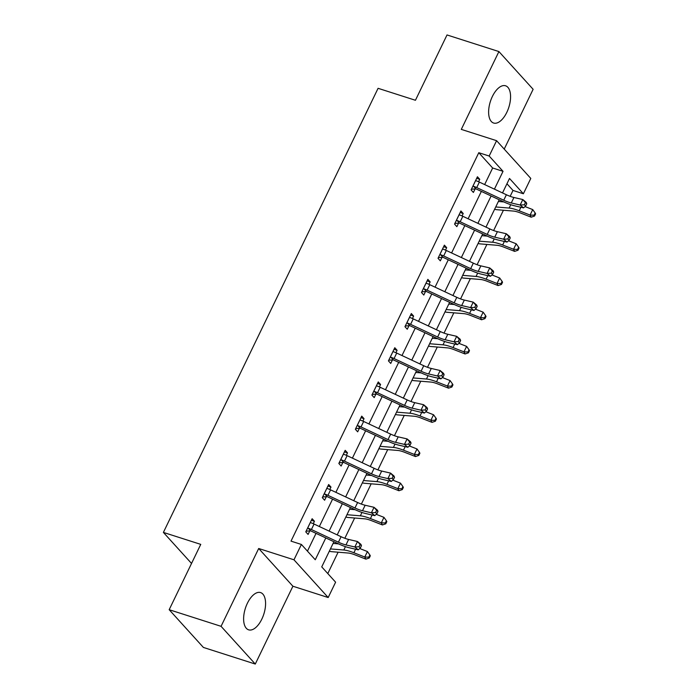 <?xml version="1.0" encoding="UTF-8"?>
<svg xmlns="http://www.w3.org/2000/svg" width="699" height="699" viewBox="0 0 699 699"><rect width="100%" height="100%" fill="white"/><g stroke="black" fill="none" stroke-linecap="round" stroke-linejoin="round"><path stroke-width="1.05" d="M261.81 619.165A19.555 9.664 107.8 0 0 260.561 592.577A19.555 9.664 107.8 0 0 247.385 603.254A19.555 9.664 107.8 0 0 248.634 629.834A19.555 9.664 107.8 0 0 261.81 619.165M506.81 112.364A19.555 9.664 107.8 0 0 505.56 85.785A19.555 9.664 107.8 0 0 492.384 96.453A19.555 9.664 107.8 0 0 493.634 123.033A19.555 9.664 107.8 0 0 506.81 112.364M333.904 541.725L321.741 566.889L335.607 582.188L328.189 597.531L293.973 559.803L301.391 544.46L315.266 559.75L325.813 537.933M292.898 586.234L258.691 548.497L221.067 626.321L169.175 609.703L203.392 647.431L255.284 664.05L292.898 586.234L328.189 597.531M504.215 149.105L533.127 89.297L498.911 51.569L461.296 129.385L496.587 140.682L530.794 178.42L523.376 193.763L509.51 178.463L502.511 192.933M510.156 196.332L513.005 190.443L523.376 193.763M327.787 573.564L338.115 552.21M344.843 538.282L354.646 518.011M361.374 504.093L371.178 483.813M377.906 469.894L387.709 449.623M394.437 435.695L404.24 415.424M410.968 401.506L420.772 381.226M427.5 367.307L437.303 347.036M444.031 333.108L453.834 312.837M460.562 298.919L470.366 278.639M477.094 264.72L486.888 244.449M493.625 230.521L503.42 210.25M221.067 626.321L255.284 664.05M169.175 609.703L200.753 544.372L163.391 532.411L378.08 88.31L415.442 100.272L447.019 34.95L498.911 51.569M163.391 532.411L191.535 563.446M513.005 190.443L506.95 183.767M484.652 184.571L492.655 168.005L478.789 152.705L291.011 541.131L301.391 544.46M307.446 551.135L316.035 533.354M319.338 526.522L332.567 499.165M335.87 492.332L349.098 464.966M352.401 458.133L365.629 430.767M368.932 423.935L382.161 396.578M385.464 389.745L398.692 362.379M401.995 355.546L415.223 328.181M418.526 321.348L431.755 293.991M435.058 287.158L448.286 259.792M451.589 252.959L464.818 225.594M468.12 218.761L481.349 191.404M478.579 181.74L479.75 179.311L477.434 176.76L471.082 189.91L473.389 192.461L475.11 188.905M462.048 215.93L463.219 213.501L460.903 210.958L454.551 224.108L456.858 226.659L458.579 223.095M445.516 250.128L446.687 247.699L444.381 245.148L438.02 258.298L440.326 260.849L442.048 257.293M428.985 284.327L430.156 281.898L427.849 279.347L421.488 292.497L423.804 295.048L425.516 291.492M412.454 318.517L413.625 316.088L411.318 313.545L404.957 326.695L407.272 329.246L408.985 325.682M395.922 352.715L397.093 350.286L394.786 347.735L388.426 360.885L390.741 363.436L392.462 359.88M379.391 386.914L380.562 384.485L378.255 381.934L371.894 395.084L374.21 397.635L375.931 394.079M362.86 421.104L364.03 418.675L361.724 416.132L355.363 429.282L357.678 431.833L359.4 428.269M346.328 455.302L347.508 452.873L345.192 450.322L338.832 463.472L341.147 466.023L342.868 462.467M329.797 489.501L330.977 487.072L328.661 484.521L322.3 497.671L324.616 500.222L326.337 496.666M313.266 523.691L314.445 521.262L312.13 518.719L305.769 531.869L308.084 534.42L309.806 530.856M258.691 548.497L293.973 559.803M478.789 152.705L489.169 156.026L496.587 140.682M499.208 199.765L485.98 227.131M482.686 233.964L469.448 261.33M466.154 268.154L452.926 295.52M449.623 302.352L436.394 329.718M433.092 336.551L419.863 363.917M416.56 370.741L403.332 398.107M400.029 404.939L386.8 432.305M383.498 439.138L370.269 466.504M366.966 473.328L353.738 500.694M350.435 507.526L337.206 534.892M494.42 189.149L503.035 171.325L489.169 156.026M329.115 531.1L342.344 503.734M345.647 496.91L358.875 469.545M362.178 462.712L375.407 435.346M378.709 428.513L391.938 401.147M395.241 394.323L408.469 366.958M411.772 360.125L425.001 332.759M428.304 325.926L441.532 298.56M444.826 291.736L458.055 264.371M461.357 257.538L474.586 230.172M477.889 223.339L491.117 195.973M492.655 168.005L503.035 171.325M476.683 178.324L479.75 179.311M460.152 212.522L463.219 213.501M443.62 246.721L446.687 247.699M427.089 280.911L430.156 281.898M410.558 315.109L413.625 316.088M394.026 349.308L397.093 350.286M377.495 383.498L380.562 384.485M360.964 417.696L364.03 418.675M344.432 451.895L347.508 452.873M327.901 486.085L330.977 487.072M311.37 520.283L314.445 521.262M472.804 186.353L473.599 186.292A8.772 2.097 25.8 0 1 476.718 187.577L503.743 200.229A12.538 2.997 -154.2 0 0 511.275 202.963L520.161 205.025L522.817 199.547L526.225 202.404L526.766 203.741L525.403 202.596L524.346 204.79L525.709 205.925L526.766 203.741M525.403 202.596L522.817 199.547L513.922 197.485A12.538 2.997 -154.2 0 1 506.391 194.75L479.365 182.098A8.772 2.097 25.8 0 0 476.246 180.814L475.722 180.316M524.346 204.79L520.161 205.025L523.568 207.883L514.682 205.821A18.803 4.491 25.8 0 1 503.385 201.723L476.36 189.062A2.508 0.603 -154.2 0 0 475.94 188.879L471.406 189.228M473.599 186.292L475.94 188.879M523.568 207.883L525.709 205.925M494.612 209.281A8.772 2.097 -154.2 0 0 496.779 209.709L513.582 211.081A12.538 2.997 25.8 0 1 520.292 212.907L531.188 217.188L530.087 215.065L519.191 210.792A18.803 4.491 -154.2 0 0 509.125 208.057L495.74 206.956M534.115 215.196L534.552 216.043L535.609 213.85L535.172 213.003L534.115 215.196L530.087 215.065L532.734 209.586L525.019 206.563M503.822 201.924L498.387 201.478M532.734 209.586L535.172 213.003M534.552 216.043L531.188 217.188M456.272 220.552L457.067 220.491A8.772 2.097 25.8 0 1 460.187 221.775L487.212 234.427A12.538 2.997 -154.2 0 0 494.743 237.162L503.638 239.224L506.286 233.746L509.693 236.594L510.235 237.931L508.872 236.795L507.815 238.979L509.178 240.124L510.235 237.931M508.872 236.795L506.286 233.746L497.391 231.684A12.538 2.997 -154.2 0 1 489.859 228.949L462.834 216.288A8.772 2.097 25.8 0 0 459.715 215.012L459.191 214.514M507.815 238.979L503.638 239.224L507.037 242.081L498.151 240.019A18.803 4.491 25.8 0 1 486.854 235.912L459.828 223.261A2.508 0.603 -154.2 0 0 459.409 223.077L454.883 223.427M457.067 220.491L459.409 223.077M507.037 242.081L509.178 240.124M439.741 254.742L440.536 254.689A8.772 2.097 25.8 0 1 443.655 255.965L470.68 268.626A12.538 2.997 -154.2 0 0 478.212 271.361L487.107 273.414L489.754 267.935L493.162 270.793L493.704 272.129L492.341 270.985L491.283 273.178L492.646 274.323L493.704 272.129M492.341 270.985L489.754 267.935L480.86 265.873A12.538 2.997 -154.2 0 1 473.328 263.139L446.303 250.487A8.772 2.097 25.8 0 0 443.183 249.211L442.659 248.704M491.283 273.178L487.107 273.414L490.515 276.271L481.62 274.209A18.803 4.491 25.8 0 1 470.322 270.111L443.297 257.45A2.508 0.603 -154.2 0 0 442.878 257.267L438.352 257.616M440.536 254.689L442.878 257.267M490.515 276.271L492.646 274.323M478.081 243.479A8.772 2.097 -154.2 0 0 480.248 243.899L497.05 245.279A12.538 2.997 25.8 0 1 503.761 247.105L514.656 251.378L513.555 249.263L502.66 244.991A18.803 4.491 -154.2 0 0 492.594 242.247L479.208 241.155M517.583 249.394L518.02 250.242L519.077 248.049L518.641 247.201L517.583 249.394L513.555 249.263L516.203 243.785L508.488 240.753M487.29 236.113L481.856 235.668M516.203 243.785L518.641 247.201M518.02 250.242L514.656 251.378M461.55 277.678A8.772 2.097 -154.2 0 0 463.725 278.097L480.519 279.478A12.538 2.997 25.8 0 1 487.229 281.304L498.125 285.576L497.024 283.462L486.128 279.181A18.803 4.491 -154.2 0 0 476.063 276.446L462.677 275.345M501.052 283.584L501.489 284.432L502.546 282.239L502.109 281.4L501.052 283.584L497.024 283.462L499.68 277.984L491.956 274.952M470.759 270.312L465.324 269.866M499.68 277.984L502.109 281.4M501.489 284.432L498.125 285.576M423.21 288.94L424.005 288.879A8.772 2.097 25.8 0 1 427.124 290.164L454.149 302.816A12.538 2.997 -154.2 0 0 461.681 305.55L470.576 307.612L473.223 302.134L476.631 304.991L477.172 306.328L475.809 305.183L474.752 307.377L476.115 308.512L477.172 306.328M475.809 305.183L473.223 302.134L464.337 300.072A12.538 2.997 -154.2 0 1 456.796 297.337L429.771 284.685A8.772 2.097 25.8 0 0 426.652 283.401L426.128 282.903M474.752 307.377L470.576 307.612L473.983 310.47L465.088 308.408A18.803 4.491 25.8 0 1 453.791 304.301L426.766 291.649A2.508 0.603 -154.2 0 0 426.346 291.466L421.82 291.815M424.005 288.879L426.346 291.466M473.983 310.47L476.115 308.512M406.678 323.139L407.473 323.078A8.772 2.097 25.8 0 1 410.593 324.353L437.618 337.014A12.538 2.997 -154.2 0 0 445.149 339.749L454.044 341.811L456.692 336.333L460.099 339.181L460.641 340.518L459.287 339.382L458.221 341.566L459.584 342.711L460.641 340.518M459.287 339.382L456.692 336.333L447.806 334.271A12.538 2.997 -154.2 0 1 440.265 331.536L413.24 318.875A8.772 2.097 25.8 0 0 410.121 317.599L409.597 317.101M458.221 341.566L454.044 341.811L457.452 344.668L448.557 342.606A18.803 4.491 25.8 0 1 437.259 338.499L410.234 325.848A2.508 0.603 -154.2 0 0 409.815 325.664L405.289 326.014M407.473 323.078L409.815 325.664M457.452 344.668L459.584 342.711M390.147 357.329L390.942 357.276A8.772 2.097 25.8 0 1 394.061 358.552L421.086 371.213A12.538 2.997 -154.2 0 0 428.618 373.948L437.513 376.001L440.16 370.522L443.568 373.38L444.118 374.716L442.755 373.572L441.689 375.765L443.052 376.91L444.118 374.716M442.755 373.572L440.16 370.522L431.274 368.46A12.538 2.997 -154.2 0 1 423.734 365.726L396.709 353.074A8.772 2.097 25.8 0 0 393.589 351.798L393.065 351.291M441.689 375.765L437.513 376.001L440.92 378.858L432.026 376.796A18.803 4.491 25.8 0 1 420.728 372.698L393.703 360.037A2.508 0.603 -154.2 0 0 393.284 359.854L388.758 360.203M390.942 357.276L393.284 359.854M440.92 378.858L443.052 376.91M445.018 311.868A8.772 2.097 -154.2 0 0 447.194 312.296L463.987 313.668A12.538 2.997 25.8 0 1 470.698 315.494L481.594 319.775L480.493 317.652L469.597 313.379A18.803 4.491 -154.2 0 0 459.531 310.644L446.145 309.543M484.521 317.783L484.957 318.63L486.023 316.437L485.578 315.59L484.521 317.783L480.493 317.652L483.149 312.173L475.425 309.15M454.228 304.511L448.793 304.065M483.149 312.173L485.578 315.59M484.957 318.63L481.594 319.775M428.487 346.066A8.772 2.097 -154.2 0 0 430.663 346.486L447.456 347.866A12.538 2.997 25.8 0 1 454.167 349.692L465.062 353.965L463.961 351.85L453.066 347.578A18.803 4.491 -154.2 0 0 443 344.834L429.614 343.742M467.989 351.981L468.426 352.829L469.492 350.636L469.046 349.788L467.989 351.981L463.961 351.85L466.617 346.372L458.894 343.34M437.696 338.7L432.262 338.255M466.617 346.372L469.046 349.788M468.426 352.829L465.062 353.965M411.956 380.265A8.772 2.097 -154.2 0 0 414.131 380.684L430.925 382.065A12.538 2.997 25.8 0 1 437.635 383.891L448.54 388.163L447.439 386.049L436.534 381.768A18.803 4.491 -154.2 0 0 426.469 379.033L413.083 377.932M451.458 386.171L451.895 387.019L452.961 384.826L452.515 383.987L451.458 386.171L447.439 386.049L450.086 380.571L442.362 377.539M421.165 372.899L415.73 372.453M450.086 380.571L452.515 383.987M451.895 387.019L448.54 388.163M373.616 391.527L374.411 391.466A8.772 2.097 25.8 0 1 377.53 392.751L404.555 405.403A12.538 2.997 -154.2 0 0 412.095 408.137L420.981 410.199L423.629 404.721L427.037 407.578L427.587 408.915L426.224 407.77L425.158 409.964L426.521 411.099L427.587 408.915M426.224 407.77L423.629 404.721L414.743 402.659A12.538 2.997 -154.2 0 1 407.202 399.924L380.177 387.272A8.772 2.097 25.8 0 0 377.058 385.988L376.534 385.49M425.158 409.964L420.981 410.199L424.389 413.057L415.494 410.995A18.803 4.491 25.8 0 1 404.197 406.888L377.172 394.236A2.508 0.603 -154.2 0 0 376.752 394.053L372.226 394.402M374.411 391.466L376.752 394.053M424.389 413.057L426.521 411.099M395.424 414.455A8.772 2.097 -154.2 0 0 397.6 414.883L414.393 416.255A12.538 2.997 25.8 0 1 421.104 418.081L432.008 422.362L430.907 420.239L420.003 415.966A18.803 4.491 -154.2 0 0 409.937 413.231L396.551 412.13M434.927 420.37L435.363 421.217L436.429 419.024L435.984 418.177L434.927 420.37L430.907 420.239L433.555 414.76L425.831 411.737M404.634 407.098L399.199 406.652M433.555 414.76L435.984 418.177M435.363 421.217L432.008 422.362M357.084 425.726L357.879 425.665A8.772 2.097 25.8 0 1 360.999 426.94L388.024 439.601A12.538 2.997 -154.2 0 0 395.564 442.336L404.45 444.398L407.098 438.92L410.505 441.768L411.056 443.105L409.693 441.969L408.627 444.153L409.99 445.298L411.056 443.105M409.693 441.969L407.098 438.92L398.212 436.858A12.538 2.997 -154.2 0 1 390.671 434.123L363.655 421.462A8.772 2.097 25.8 0 0 360.535 420.186L360.002 419.688M408.627 444.153L404.45 444.398L407.858 447.255L398.972 445.193A18.803 4.491 25.8 0 1 387.665 441.086L360.64 428.435A2.508 0.603 -154.2 0 0 360.221 428.251L355.695 428.601M357.879 425.665L360.221 428.251M407.858 447.255L409.99 445.298M378.893 448.653A8.772 2.097 -154.2 0 0 381.069 449.073L397.862 450.453A12.538 2.997 25.8 0 1 404.572 452.279L415.477 456.552L414.376 454.437L403.472 450.165A18.803 4.491 -154.2 0 0 393.415 447.421L380.02 446.329M418.395 454.568L418.832 455.416L419.898 453.223L419.452 452.375L418.395 454.568L414.376 454.437L417.023 448.959L409.299 445.927M388.102 441.287L382.668 440.842M417.023 448.959L419.452 452.375M418.832 455.416L415.477 456.552M340.553 459.916L341.348 459.863A8.772 2.097 25.8 0 1 344.467 461.139L371.492 473.8A12.538 2.997 -154.2 0 0 379.033 476.535L387.919 478.588L390.566 473.109L393.974 475.967L394.524 477.303L393.161 476.159L392.095 478.352L393.458 479.497L394.524 477.303M393.161 476.159L390.566 473.109L381.68 471.047A12.538 2.997 -154.2 0 1 374.148 468.313L347.123 455.661A8.772 2.097 25.8 0 0 344.004 454.385L343.471 453.878M392.095 478.352L387.919 478.588L391.326 481.445L382.44 479.383A18.803 4.491 25.8 0 1 371.134 475.285L344.109 462.624A2.508 0.603 -154.2 0 0 343.69 462.441L339.164 462.79M341.348 459.863L343.69 462.441M391.326 481.445L393.458 479.497M362.362 482.843A8.772 2.097 -154.2 0 0 364.537 483.271L381.339 484.652A12.538 2.997 25.8 0 1 388.041 486.478L398.946 490.75L397.845 488.636L386.94 484.355A18.803 4.491 -154.2 0 0 376.883 481.62L363.489 480.519M401.864 488.758L402.309 489.606L403.367 487.413L402.921 486.574L401.864 488.758L397.845 488.636L400.492 483.158L392.768 480.126M371.571 475.486L366.136 475.04M400.492 483.158L402.921 486.574M402.309 489.606L398.946 490.75M324.021 494.114L324.817 494.053A8.772 2.097 25.8 0 1 327.936 495.338L354.961 507.99A12.538 2.997 -154.2 0 0 362.501 510.724L371.387 512.786L374.035 507.308L377.443 510.165L377.993 511.502L376.63 510.357L375.573 512.55L376.936 513.686L377.993 511.502M376.63 510.357L374.035 507.308L365.149 505.246A12.538 2.997 -154.2 0 1 357.617 502.511L330.592 489.859A8.772 2.097 25.8 0 0 327.473 488.575L326.94 488.077M375.573 512.55L371.387 512.786L374.795 515.644L365.909 513.582A18.803 4.491 25.8 0 1 354.603 509.475L327.578 496.823A2.508 0.603 -154.2 0 0 327.158 496.639L322.632 496.989M324.817 494.053L327.158 496.639M374.795 515.644L376.936 513.686M345.839 517.042A8.772 2.097 -154.2 0 0 348.006 517.47L364.808 518.841A12.538 2.997 25.8 0 1 371.519 520.668L382.414 524.949L381.313 522.826L370.418 518.553A18.803 4.491 -154.2 0 0 360.352 515.818L346.957 514.717M385.332 522.957L385.778 523.804L386.835 521.611L386.398 520.764L385.332 522.957L381.313 522.826L383.961 517.347L376.245 514.324M355.04 509.685L349.605 509.239M383.961 517.347L386.398 520.764M385.778 523.804L382.414 524.949M307.49 528.313L308.285 528.252A8.772 2.097 25.8 0 1 311.413 529.527L338.43 542.188A12.538 2.997 -154.2 0 0 345.97 544.923L354.856 546.985L357.504 541.507L360.911 544.355L361.462 545.692L360.099 544.547L359.041 546.74L360.404 547.885L361.462 545.692M360.099 544.547L357.504 541.507L348.618 539.445A12.538 2.997 -154.2 0 1 341.086 536.71L314.061 524.049A8.772 2.097 25.8 0 0 310.941 522.773L310.408 522.275M359.041 546.74L354.856 546.985L358.264 549.842L349.378 547.78A18.803 4.491 25.8 0 1 338.071 543.673L311.046 531.022A2.508 0.603 -154.2 0 0 310.627 530.838L306.101 531.188M308.285 528.252L310.627 530.838M358.264 549.842L360.404 547.885M329.308 551.24A8.772 2.097 -154.2 0 0 331.475 551.66L348.277 553.04A12.538 2.997 25.8 0 1 354.987 554.866L365.883 559.139L364.782 557.024L353.886 552.752A18.803 4.491 -154.2 0 0 343.821 550.008L330.426 548.916M368.801 557.155L369.247 558.003L370.304 555.81L369.867 554.962L368.801 557.155L364.782 557.024L367.429 551.546L359.714 548.514M338.508 543.874L333.074 543.429M367.429 551.546L369.867 554.962M369.247 558.003L365.883 559.139M475.748 180.351L472.847 186.345M506.391 194.75L503.743 200.229M513.922 197.485L511.275 202.963M479.365 182.098L476.718 187.577M519.191 210.792L520.895 207.262M509.125 208.057L510.751 204.693M459.217 214.541L456.316 220.543M489.859 228.949L487.212 234.427M497.391 231.684L494.743 237.162M462.834 216.288L460.187 221.775M442.685 248.739L439.785 254.742M473.328 263.139L470.68 268.626M480.86 265.873L478.212 271.361M446.303 250.487L443.655 255.965M502.66 244.991L504.363 241.461M492.594 242.247L494.219 238.892M486.128 279.181L487.832 275.651M476.063 276.446L477.688 273.082M426.163 282.938L423.262 288.932M456.796 297.337L454.149 302.816M464.337 300.072L461.681 305.55M429.771 284.685L427.124 290.164M409.631 317.128L406.731 323.13M440.265 331.536L437.618 337.014M447.806 334.271L445.149 339.749M413.24 318.875L410.593 324.353M393.1 351.326L390.199 357.329M423.734 365.726L421.086 371.213M431.274 368.46L428.618 373.948M396.709 353.074L394.061 358.552M469.597 313.379L471.309 309.849M459.531 310.644L461.157 307.28M453.066 347.578L454.778 344.048M443 344.834L444.625 341.479M436.534 381.768L438.247 378.238M426.469 379.033L428.094 375.669M376.569 385.525L373.668 391.519M407.202 399.924L404.555 405.403M414.743 402.659L412.095 408.137M380.177 387.272L377.53 392.751M420.003 415.966L421.715 412.436M409.937 413.231L411.562 409.867M360.037 419.715L357.137 425.717M390.671 434.123L388.024 439.601M398.212 436.858L395.564 442.336M363.655 421.462L360.999 426.94M403.472 450.165L405.184 446.635M393.415 447.421L395.031 444.066M343.506 453.913L340.605 459.916M374.148 468.313L371.492 473.8M381.68 471.047L379.033 476.535M347.123 455.661L344.467 461.139M386.94 484.355L388.653 480.825M376.883 481.62L378.509 478.256M326.975 488.112L324.074 494.106M357.617 502.511L354.961 507.99M365.149 505.246L362.501 510.724M330.592 489.859L327.936 495.338M370.418 518.553L372.121 515.023M360.352 515.818L361.977 512.454M310.443 522.302L307.543 528.304M341.086 536.71L338.43 542.188M348.618 539.445L345.97 544.923M314.061 524.049L311.413 529.527M353.886 552.752L355.59 549.222M343.821 550.008L345.446 546.653"/></g></svg>
